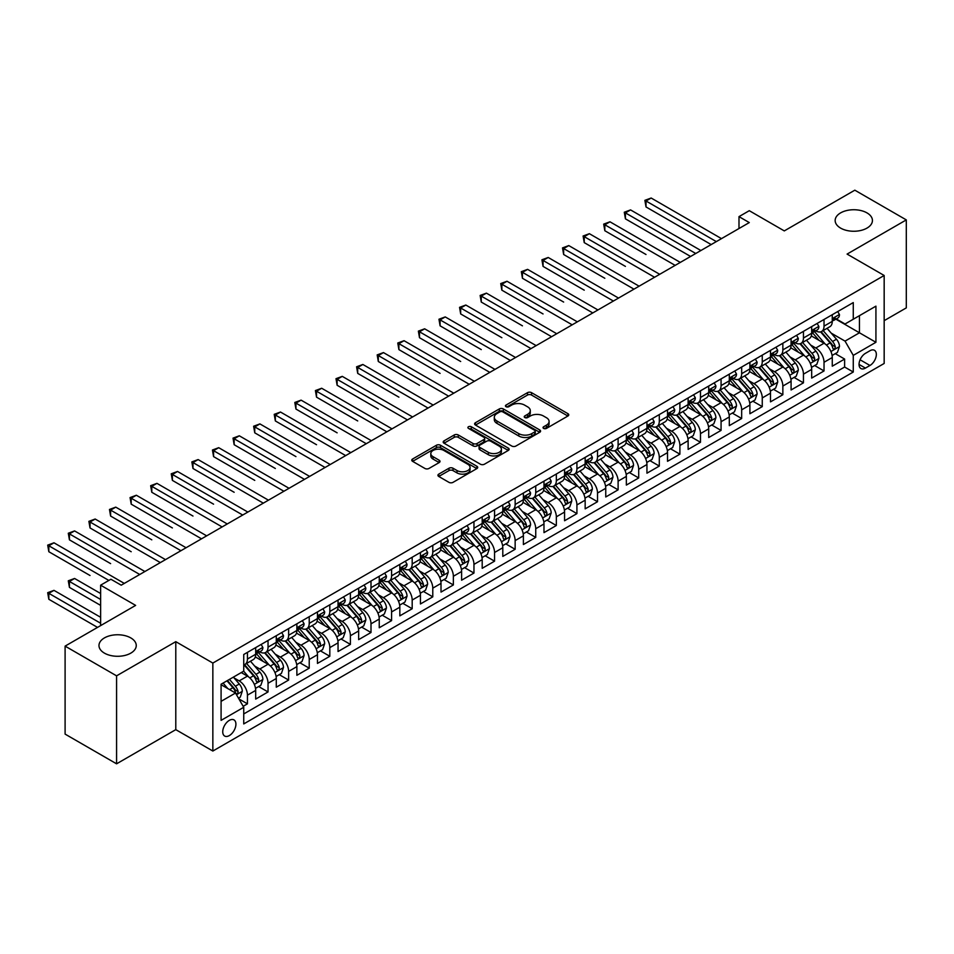<?xml version="1.0" encoding="UTF-8"?>
<svg xmlns="http://www.w3.org/2000/svg" width="954" height="954" viewBox="0 0 954 954"><rect width="100%" height="100%" fill="white"/><g stroke="black" fill="none" stroke-linecap="round" stroke-linejoin="round"><path stroke-width="1.43" d="M543.625 428.406A2.003 1.157 0 0 0 546.451 428.406L567.928 416.004A2.862 1.646 0 0 0 568.763 414.847A2.862 1.646 0 0 0 567.928 413.678L531.545 392.666A2.862 1.646 0 0 0 527.502 392.666L506.025 405.068A2.003 1.157 0 0 0 505.441 405.891A2.003 1.157 0 0 0 506.025 406.702A2.003 1.157 0 0 0 508.852 406.702L511.63 405.092A9.146 5.283 0 0 1 524.569 405.092L527.61 406.845A9.146 5.283 0 0 1 530.281 410.578A9.146 5.283 0 0 1 527.61 414.322L524.819 415.92A2.003 1.157 0 0 0 524.235 416.743A2.003 1.157 0 0 0 524.819 417.554A2.003 1.157 0 0 0 527.657 417.554L530.436 415.956A9.146 5.283 0 0 1 543.375 415.956L546.403 417.697A9.146 5.283 0 0 1 549.087 421.441A9.146 5.283 0 0 1 546.403 425.174L543.625 426.772A2.003 1.157 0 0 0 543.041 427.595A2.003 1.157 0 0 0 543.625 428.406L543.625 426.772M130.793 637.916A18.639 10.756 0 0 0 110.473 635.579A18.639 10.756 0 0 0 98.977 645.524A18.639 10.756 0 0 0 104.427 653.132A18.639 10.756 0 0 0 124.747 655.47A18.639 10.756 0 0 0 136.255 645.524A18.639 10.756 0 0 0 130.793 637.916M866.971 212.885A18.639 10.756 0 0 0 846.651 210.56A18.639 10.756 0 0 0 835.155 220.493A18.639 10.756 0 0 0 840.605 228.101A18.639 10.756 0 0 0 860.925 230.439A18.639 10.756 0 0 0 872.433 220.493A18.639 10.756 0 0 0 866.971 212.885M229.33 735.582A9.313 5.378 120 0 0 235.411 727.377A9.313 5.378 120 0 0 233.98 719.9A9.313 5.378 120 0 0 229.33 720.365A9.313 5.378 120 0 0 223.236 728.582A9.313 5.378 120 0 0 224.667 736.047A9.313 5.378 120 0 0 229.33 735.582M438.768 474.126A2.862 1.646 0 0 0 437.934 475.295A2.862 1.646 0 0 0 438.768 476.463L448.976 482.354A2.862 1.646 0 0 0 453.019 482.354L476.869 468.581A2.862 1.646 0 0 0 477.704 467.412A2.862 1.646 0 0 0 476.869 466.244L440.486 445.244A2.862 1.646 0 0 0 436.443 445.244L412.593 459.017A2.862 1.646 0 0 0 411.758 460.174A2.862 1.646 0 0 0 412.593 461.342L424.924 468.462A2.862 1.646 0 0 0 428.966 468.462L439.174 462.571A2.862 1.646 0 0 0 440.009 461.402A2.862 1.646 0 0 0 439.174 460.233L433.056 456.704A7.644 4.412 0 0 1 430.814 453.591A7.644 4.412 0 0 1 435.537 449.513A7.644 4.412 0 0 1 443.872 450.467L467.83 464.288A7.644 4.412 0 0 1 470.06 467.412A7.644 4.412 0 0 1 465.349 471.491A7.644 4.412 0 0 1 457.014 470.537L453.019 468.235A2.862 1.646 0 0 0 448.976 468.235L438.768 474.126L438.768 476.463L448.976 470.608L448.976 468.235M884.167 320.663L906.3 307.88L906.3 219.897L854.82 190.18L784.295 230.904L749.284 210.691L738.992 216.63L749.284 222.58L121.218 585.184L110.914 579.245L100.623 585.184L100.623 625.609M116.579 675.837L116.579 763.82L175.786 729.643L175.786 641.66L116.579 675.837L65.099 646.12L135.635 605.396L100.623 585.184M175.786 641.66L212.849 663.066L884.167 275.479L884.167 363.462L212.849 751.036L212.849 663.066M906.3 219.897L847.092 254.086L884.167 275.479M511.833 446.055A2.862 1.646 0 0 0 515.875 446.055L539.737 432.293A2.862 1.646 0 0 0 540.572 431.125A2.862 1.646 0 0 0 539.737 429.956L503.354 408.944A2.862 1.646 0 0 0 499.312 408.944L475.45 422.717A2.862 1.646 0 0 0 474.615 423.886A2.862 1.646 0 0 0 475.45 425.055L511.833 446.055M469.285 428.835A2.003 1.157 0 0 1 471.312 429.121L471.312 426.748L508.303 448.106A2.862 1.646 0 0 1 509.138 449.262A2.862 1.646 0 0 1 508.303 450.431L484.453 464.204A2.862 1.646 0 0 1 480.411 464.204L444.027 443.205L444.027 440.867A2.862 1.646 0 0 0 443.193 442.036A2.862 1.646 0 0 0 444.027 443.205M444.027 440.867L454.235 434.976A2.862 1.646 0 0 1 458.278 434.976L473.029 443.491A2.862 1.646 0 0 0 477.072 443.491L483.845 439.579A2.862 1.646 0 0 0 484.68 438.411A2.862 1.646 0 0 0 483.845 437.254L468.486 428.382A2.003 1.157 0 0 1 467.901 427.559A2.003 1.157 0 0 1 469.129 426.498A2.003 1.157 0 0 1 471.312 426.748M116.579 763.82L65.099 734.103L65.099 646.12M243.175 706.306L247.444 703.837L238.905 698.912M234.04 677.912L239.204 680.894A11.651 6.726 60 0 1 247.444 695.156L255.684 690.41L255.684 699.091L268.038 691.948L258.665 686.546M254.635 666.023L259.798 669.004A11.651 6.726 60 0 1 268.038 683.279L276.278 678.521L276.278 687.202L288.633 680.059L279.26 674.657M275.229 654.134L280.393 657.115A11.651 6.726 60 0 1 288.633 671.389L296.873 666.631L296.873 675.313L309.227 668.17L299.854 662.768M295.812 642.245L300.987 645.226A11.651 6.726 60 0 1 309.227 659.5L317.455 654.742L317.455 663.424L329.822 656.28L320.449 650.878M316.406 630.356L321.581 633.337A11.651 6.726 60 0 1 329.822 647.611L338.05 642.853L338.05 651.534L350.404 644.391L341.043 638.989M337 618.466L342.176 621.448A11.651 6.726 60 0 1 350.404 635.722L358.644 630.964L358.644 639.645L370.999 632.502L361.626 627.1M357.595 606.577L362.758 609.558A11.651 6.726 60 0 1 370.999 623.833L379.239 619.074L379.239 627.756L391.593 620.613L382.22 615.211M378.189 594.688L383.353 597.669A11.651 6.726 60 0 1 391.593 611.943L399.833 607.185L399.833 615.867L412.188 608.735L402.815 603.322M398.784 582.799L403.947 585.78A11.651 6.726 60 0 1 412.188 600.054L420.428 595.296L420.428 603.977L432.782 596.846L423.409 591.432M419.366 570.909L424.542 573.891A11.651 6.726 60 0 1 432.782 588.165L441.01 583.407L441.01 592.088L453.365 584.957L444.004 579.543M439.961 559.02L445.136 562.001A11.651 6.726 60 0 1 453.365 576.276L461.605 571.518L461.605 580.199L473.959 573.068L464.598 567.654M460.555 547.131L465.731 550.112A11.651 6.726 60 0 1 473.959 564.386L482.199 559.628L482.199 568.31L494.554 561.179L485.181 555.765M481.15 535.242L486.313 538.223A11.651 6.726 60 0 1 494.554 552.497L502.794 547.739L502.794 556.42L515.148 549.289L505.775 543.875M501.744 523.352L506.908 526.334A11.651 6.726 60 0 1 515.148 540.608L523.388 535.85L523.388 544.531L535.743 537.4L526.369 531.986M522.327 511.463L527.502 514.444A11.651 6.726 60 0 1 535.743 528.719L543.983 523.961L543.983 532.642L556.337 525.511L546.964 520.097M542.921 499.574L548.097 502.567A11.651 6.726 60 0 1 556.337 516.829L564.565 512.071L564.565 520.753L576.92 513.622L567.558 508.208M563.516 487.685L568.691 490.678A11.651 6.726 60 0 1 576.92 504.94L585.16 500.182L585.16 508.864L597.514 501.732L588.153 496.318M584.11 475.796L589.286 478.789A11.651 6.726 60 0 1 597.514 493.051L605.754 488.293L605.754 496.974L618.109 489.843L608.735 484.429M604.705 463.906L609.868 466.9A11.651 6.726 60 0 1 618.109 481.162L626.349 476.404L626.349 485.085L638.703 477.954L629.33 472.54M625.299 452.017L630.463 455.01A11.651 6.726 60 0 1 638.703 469.273L646.943 464.515L646.943 473.196L659.297 466.065L649.924 460.651M645.882 440.128L651.057 443.121A11.651 6.726 60 0 1 659.297 457.383L667.526 452.625L667.526 461.307L679.892 454.176L670.519 448.762M666.476 428.239L671.652 431.232A11.651 6.726 60 0 1 679.892 445.494L688.12 440.736L688.12 449.417L700.474 442.286L691.113 436.872M687.071 416.349L692.246 419.343A11.651 6.726 60 0 1 700.474 433.605L708.715 428.847L708.715 437.528L721.069 430.397L711.696 424.983M707.665 404.46L712.829 407.453A11.651 6.726 60 0 1 721.069 421.716L729.309 416.958L729.309 425.639L741.663 418.508L732.29 413.094M728.26 392.571L733.423 395.564A11.651 6.726 60 0 1 741.663 409.826L749.904 405.068L749.904 413.75L762.258 406.619L752.885 401.205M748.854 380.682L754.018 383.675A11.651 6.726 60 0 1 762.258 397.937L770.498 393.179L770.498 401.861L782.852 394.729L773.479 389.315M769.437 368.793L774.612 371.786A11.651 6.726 60 0 1 782.852 386.048L791.081 381.29L791.081 389.971L803.447 382.84L794.074 377.426M790.031 356.915L795.207 359.897A11.651 6.726 60 0 1 803.447 374.159L811.675 369.401L811.675 378.082L824.029 370.951L824.029 362.27A11.651 6.726 -120 0 0 815.801 348.007L810.626 345.026M814.668 365.537L824.029 370.951M255.684 690.41A11.651 6.726 -120 0 0 247.444 676.136L241.267 672.57M276.278 678.521A11.651 6.726 -120 0 0 268.038 664.246L255.302 656.901M296.873 666.631A11.651 6.726 -120 0 0 288.633 652.357L275.897 645.011M317.455 654.742A11.651 6.726 -120 0 0 309.227 640.468L296.491 633.122M338.05 642.853A11.651 6.726 -120 0 0 329.822 628.579L317.086 621.233M358.644 630.964A11.651 6.726 -120 0 0 350.404 616.689L337.668 609.344M379.239 619.074A11.651 6.726 -120 0 0 370.999 604.8L358.263 597.454M399.833 607.185A11.651 6.726 -120 0 0 391.593 592.923L378.857 585.565M420.428 595.296A11.651 6.726 -120 0 0 412.188 581.034L399.452 573.676M441.01 583.407A11.651 6.726 -120 0 0 432.782 569.144L420.046 561.787M461.605 571.518A11.651 6.726 -120 0 0 453.365 557.255L440.641 549.898M482.199 559.628A11.651 6.726 -120 0 0 473.959 545.366L461.223 538.008M502.794 547.739A11.651 6.726 -120 0 0 494.554 533.477L481.818 526.119M523.388 535.85A11.651 6.726 -120 0 0 515.148 521.588L502.412 514.23M543.983 523.961A11.651 6.726 -120 0 0 535.743 509.698L523.007 502.341M564.565 512.071A11.651 6.726 -120 0 0 556.337 497.809L543.601 490.451M585.16 500.182A11.651 6.726 -120 0 0 576.92 485.92L564.196 478.562M605.754 488.293A11.651 6.726 -120 0 0 597.514 474.031L584.778 466.673M626.349 476.404A11.651 6.726 -120 0 0 618.109 462.141L605.373 454.784M646.943 464.515A11.651 6.726 -120 0 0 638.703 450.252L625.967 442.894M667.526 452.625A11.651 6.726 -120 0 0 659.297 438.363L646.562 431.005M688.12 440.736A11.651 6.726 -120 0 0 679.892 426.474L667.156 419.116M708.715 428.847A11.651 6.726 -120 0 0 700.474 414.585L687.739 407.227M729.309 416.958A11.651 6.726 -120 0 0 721.069 402.695L708.333 395.338M749.904 405.068A11.651 6.726 -120 0 0 741.663 390.806L728.928 383.448M770.498 393.179A11.651 6.726 -120 0 0 762.258 378.917L749.522 371.559M791.081 381.29A11.651 6.726 -120 0 0 782.852 367.028L770.116 359.67M811.675 369.401A11.651 6.726 -120 0 0 803.447 355.138L790.711 347.781M869.953 350.738L865.421 353.362A9.027 5.211 120 0 0 859.53 361.316A9.027 5.211 120 0 0 860.913 368.542A9.027 5.211 120 0 0 865.421 368.101L869.953 365.477A9.027 5.211 120 0 0 875.855 357.523A9.027 5.211 120 0 0 874.472 350.297A9.027 5.211 120 0 0 869.953 350.738M221.089 701.345L235.507 693.021L243.735 707.284L243.735 723.931L853.27 372.024L853.27 355.377L845.041 341.115L831.22 333.137M243.735 707.284L221.089 720.365L221.089 684.221L243.735 671.151L243.735 654.504L853.27 302.585L853.27 319.232L875.927 306.151L875.927 342.295L853.27 355.377M259.691 651.82L259.798 651.88A11.651 6.726 60 0 0 265.629 652.464L273.858 647.706A11.651 6.726 -120 0 0 276.278 642.376L276.278 635.722M280.285 639.931L280.393 639.991A11.651 6.726 60 0 0 286.224 640.575L294.452 635.817A11.651 6.726 -120 0 0 296.873 630.487L296.873 623.833M300.88 628.042L300.987 628.114A11.651 6.726 60 0 0 306.806 628.686L315.047 623.928A11.651 6.726 -120 0 0 317.455 618.597L317.455 611.943M321.474 616.153L321.581 616.224A11.651 6.726 60 0 0 327.401 616.797L335.641 612.039A11.651 6.726 -120 0 0 338.05 606.708L338.05 600.054M342.069 604.264L342.176 604.335A11.651 6.726 60 0 0 347.995 604.908L356.236 600.149A11.651 6.726 -120 0 0 358.644 594.819L358.644 588.165M362.651 592.374L362.758 592.446A11.651 6.726 60 0 0 368.59 593.018L376.83 588.26A11.651 6.726 -120 0 0 379.239 582.93L379.239 576.276M383.246 580.485L383.353 580.557A11.651 6.726 60 0 0 389.184 581.129L397.413 576.371A11.651 6.726 -120 0 0 399.833 571.041L399.833 564.386M403.84 568.596L403.947 568.667A11.651 6.726 60 0 0 409.779 569.24L418.007 564.482A11.651 6.726 -120 0 0 420.428 559.151L420.428 552.497M424.435 556.707L424.542 556.778A11.651 6.726 60 0 0 430.361 557.351L438.601 552.593A11.651 6.726 -120 0 0 441.01 547.262L441.01 540.608M445.029 544.817L445.136 544.889A11.651 6.726 60 0 0 450.956 545.461L459.196 540.703A11.651 6.726 -120 0 0 461.605 535.373L461.605 528.719M465.624 532.94L465.731 533A11.651 6.726 60 0 0 471.55 533.572L479.79 528.814A11.651 6.726 -120 0 0 482.199 523.484L482.199 516.829M486.206 521.051L486.313 521.111A11.651 6.726 60 0 0 492.145 521.683L500.385 516.925A11.651 6.726 -120 0 0 502.794 511.594L502.794 504.94M506.801 509.162L506.908 509.221A11.651 6.726 60 0 0 512.739 509.794L520.967 505.036A11.651 6.726 -120 0 0 523.388 499.705L523.388 493.051M527.395 497.272L527.502 497.332A11.651 6.726 60 0 0 533.322 497.905L541.562 493.146A11.651 6.726 -120 0 0 543.983 487.816L543.983 481.162M547.99 485.383L548.097 485.443A11.651 6.726 60 0 0 553.916 486.015L562.156 481.257A11.651 6.726 -120 0 0 564.565 475.927L564.565 469.273M568.584 473.494L568.691 473.554A11.651 6.726 60 0 0 574.511 474.126L582.751 469.368A11.651 6.726 -120 0 0 585.16 464.038L585.16 457.383M589.167 461.605L589.286 461.664A11.651 6.726 60 0 0 595.105 462.237L603.345 457.479A11.651 6.726 -120 0 0 605.754 452.148L605.754 445.494M609.761 449.716L609.868 449.775A11.651 6.726 60 0 0 615.7 450.348L623.928 445.601A11.651 6.726 -120 0 0 626.349 440.259L626.349 433.605M630.356 437.826L630.463 437.886A11.651 6.726 60 0 0 636.294 438.458L644.522 433.712A11.651 6.726 -120 0 0 646.943 428.37L646.943 421.716M650.95 425.937L651.057 425.997A11.651 6.726 60 0 0 656.877 426.569L665.117 421.823A11.651 6.726 -120 0 0 667.526 416.481L667.526 409.826M671.544 414.048L671.652 414.108A11.651 6.726 60 0 0 677.471 414.68L685.711 409.934A11.651 6.726 -120 0 0 688.12 404.591L688.12 397.937M692.139 402.159L692.246 402.218A11.651 6.726 60 0 0 698.066 402.791L706.306 398.045A11.651 6.726 -120 0 0 708.715 392.702L708.715 386.048M712.721 390.269L712.829 390.329A11.651 6.726 60 0 0 718.66 390.901L726.9 386.155A11.651 6.726 -120 0 0 729.309 380.813L729.309 374.159M733.316 378.38L733.423 378.44A11.651 6.726 60 0 0 739.255 379.012L747.483 374.266A11.651 6.726 -120 0 0 749.904 368.924L749.904 362.27M753.91 366.491L754.018 366.551A11.651 6.726 60 0 0 759.849 367.123L768.077 362.377A11.651 6.726 -120 0 0 770.498 357.046L770.498 350.38M774.505 354.602L774.612 354.661A11.651 6.726 60 0 0 780.432 355.246L788.672 350.488A11.651 6.726 -120 0 0 791.081 345.157L791.081 338.491M795.099 342.713L795.207 342.772A11.651 6.726 60 0 0 801.026 343.357L809.266 338.598A11.651 6.726 -120 0 0 811.675 333.268L811.675 326.602M243.735 713.95L844.624 367.028L844.624 359.062L832.27 366.193L832.27 357.511A11.651 6.726 -120 0 0 824.029 343.249L811.294 335.891M815.694 330.823L815.801 330.883A11.651 6.726 -120 0 0 821.621 331.467A11.651 6.726 -120 0 0 824.029 326.125L824.029 319.471M821.621 331.467L829.861 326.709A11.651 6.726 -120 0 0 832.27 321.379L832.27 314.713M247.444 652.357L247.444 659.023A11.651 6.726 60 0 1 245.035 664.354A11.651 6.726 60 0 1 243.735 664.819M245.035 664.354L253.275 659.596A11.651 6.726 -120 0 0 255.684 654.265L255.684 647.611M268.038 640.468L268.038 647.134A11.651 6.726 60 0 1 265.629 652.464M288.633 628.579L288.633 635.245A11.651 6.726 60 0 1 286.224 640.575M309.227 616.689L309.227 623.356A11.651 6.726 60 0 1 306.806 628.686M329.822 604.8L329.822 611.466A11.651 6.726 60 0 1 327.401 616.797M350.404 592.911L350.404 599.577A11.651 6.726 60 0 1 347.995 604.908M370.999 581.022L370.999 587.688A11.651 6.726 60 0 1 368.59 593.018M391.593 569.144L391.593 575.799A11.651 6.726 60 0 1 389.184 581.129M412.188 557.255L412.188 563.909A11.651 6.726 60 0 1 409.779 569.24M432.782 545.366L432.782 552.02A11.651 6.726 60 0 1 430.361 557.351M453.365 533.477L453.365 540.131A11.651 6.726 60 0 1 450.956 545.461M473.959 521.588L473.959 528.242A11.651 6.726 60 0 1 471.55 533.572M494.554 509.698L494.554 516.352A11.651 6.726 60 0 1 492.145 521.683M515.148 497.809L515.148 504.463A11.651 6.726 60 0 1 512.739 509.794M535.743 485.92L535.743 492.574A11.651 6.726 60 0 1 533.322 497.905M556.337 474.031L556.337 480.685A11.651 6.726 60 0 1 553.916 486.015M576.92 462.141L576.92 468.796A11.651 6.726 60 0 1 574.511 474.126M597.514 450.252L597.514 456.906A11.651 6.726 60 0 1 595.105 462.237M618.109 438.363L618.109 445.017A11.651 6.726 60 0 1 615.7 450.348M638.703 426.474L638.703 433.128A11.651 6.726 60 0 1 636.294 438.458M659.297 414.585L659.297 421.239A11.651 6.726 60 0 1 656.877 426.569M679.892 402.695L679.892 409.349A11.651 6.726 60 0 1 677.471 414.68M700.474 390.806L700.474 397.46A11.651 6.726 60 0 1 698.066 402.791M721.069 378.917L721.069 385.571A11.651 6.726 60 0 1 718.66 390.901M741.663 367.028L741.663 373.682A11.651 6.726 60 0 1 739.255 379.012M762.258 355.138L762.258 361.793A11.651 6.726 60 0 1 759.849 367.123M782.852 343.249L782.852 349.903A11.651 6.726 60 0 1 780.432 355.246M803.447 331.36L803.447 338.014A11.651 6.726 60 0 1 801.026 343.357M803.447 374.159L803.447 382.84M782.852 386.048L782.852 394.729M762.258 397.937L762.258 406.619M741.663 409.826L741.663 418.508M721.069 421.716L721.069 430.397M700.474 433.605L700.474 442.286M679.892 445.494L679.892 454.176M659.297 457.383L659.297 466.065M638.703 469.273L638.703 477.954M618.109 481.162L618.109 489.843M597.514 493.051L597.514 501.732M576.92 504.94L576.92 513.622M556.337 516.829L556.337 525.511M535.743 528.719L535.743 537.4M515.148 540.608L515.148 549.289M494.554 552.497L494.554 561.179M473.959 564.386L473.959 573.068M453.365 576.276L453.365 584.957M432.782 588.165L432.782 596.846M412.188 600.054L412.188 608.735M391.593 611.943L391.593 620.613M370.999 623.833L370.999 632.502M350.404 635.722L350.404 644.391M329.822 647.611L329.822 656.28M309.227 659.5L309.227 668.17M288.633 671.389L288.633 680.059M268.038 683.279L268.038 691.948M247.444 695.156L247.444 703.837M235.507 693.021L221.089 684.698M845.041 341.115L859.447 332.791L859.447 315.667L875.927 306.151M835.871 319.173L875.927 342.295M836.276 318.934L845.041 323.99L853.27 319.232M175.786 729.643L212.849 751.036M738.992 216.63L738.992 228.519M835.251 353.648L844.624 359.062M844.624 367.028L853.27 372.024M544.424 428.692L546.403 427.547A9.146 5.283 0 0 0 549.087 423.814L549.087 421.441M530.281 410.578L530.281 412.963A9.146 5.283 0 0 1 527.61 416.695L525.63 417.84M567.892 416.027L531.545 395.051A2.862 1.646 0 0 0 527.502 395.051L506.824 406.988M539.69 432.305L503.354 411.329A2.862 1.646 0 0 0 499.312 411.329L475.497 425.079M534.681 431.935A2.003 1.157 0 0 0 535.266 431.125A2.003 1.157 0 0 0 534.681 430.302L502.746 411.866A2.003 1.157 0 0 0 499.908 411.866L496.986 413.559A9.146 5.283 0 0 0 494.303 417.292A9.146 5.283 0 0 0 496.986 421.024L518.809 433.629A9.146 5.283 0 0 0 531.748 433.629L534.681 431.935L534.681 434.32A2.003 1.157 0 0 0 535.266 433.498L535.266 431.125M494.303 417.292L494.303 419.677A9.146 5.283 0 0 0 496.986 423.409L496.986 421.024M534.681 434.32L531.748 436.014A9.146 5.283 0 0 1 518.809 436.014L496.986 423.409M444.063 443.216L454.235 437.349L454.235 434.976M484.68 438.411L484.68 440.796A2.862 1.646 0 0 1 483.845 441.964L477.072 445.864A2.862 1.646 0 0 1 473.029 445.864L458.278 437.349A2.862 1.646 0 0 0 454.235 437.349M471.312 429.121L508.267 450.455M488.341 452.327A7.644 4.412 0 0 0 496.676 453.293A7.644 4.412 0 0 0 501.399 449.215A7.644 4.412 0 0 0 499.157 446.09L490.714 441.213A2.862 1.646 0 0 0 486.671 441.213L479.898 445.124A2.862 1.646 0 0 0 479.063 446.293A2.862 1.646 0 0 0 479.898 447.462L488.341 452.327L488.341 454.712A7.644 4.412 0 0 0 496.676 455.666A7.644 4.412 0 0 0 501.399 451.588L501.399 449.215M479.063 446.293L479.063 448.666A2.862 1.646 0 0 0 479.898 449.835L479.898 447.462M488.341 454.712L479.898 449.835M470.06 467.412L470.06 469.797A7.644 4.412 0 0 1 465.349 473.876A7.644 4.412 0 0 1 457.014 472.91L453.019 470.608A2.862 1.646 0 0 0 448.976 470.608M430.814 453.591L430.814 455.964A7.644 4.412 0 0 0 433.056 459.089L433.056 456.704M439.138 462.595L433.056 459.089M476.833 468.605L440.486 447.617A2.862 1.646 0 0 0 436.443 447.617L412.629 461.366M832.103 355.472L837.421 352.408L839.472 346.457A7.715 4.46 -120 0 0 836.467 339.219L827.058 328.319M825.174 344L814.43 331.551M819.057 340.375L812.82 333.149A18.496 10.673 -120 0 0 812.248 332.505M646.013 254.503L604.824 230.725L604.824 224.774L609.976 221.805L680.297 262.41M820.571 331.885L830.087 342.903A7.715 4.46 60 0 1 832.842 348.21C833.999 349.772 834.822 349.295 835.31 346.791A7.715 4.46 -120 0 0 832.556 341.472L823.147 330.585M821.132 331.706L831.351 343.535A3.935 2.266 60 0 1 832.353 345.074L835.31 346.791M832.842 348.21L833.402 349.128M837.731 311.564L839.472 314.593A7.715 4.46 60 0 1 837.874 318.016L833.963 320.27A7.715 4.46 -120 0 0 835.31 318.493L835.144 317.813M716.335 241.6L646.013 200.996L651.165 198.027L721.486 238.631M832.532 320.627L832.556 320.627A7.715 4.46 -120 0 0 833.963 320.27M834.309 317.921L835.31 318.493C834.822 317.324 833.999 317.801 832.842 319.924A7.715 4.46 60 0 1 832.27 321.021M711.183 244.57L646.013 206.946L646.013 200.996L644.88 200.34L651.165 198.027M646.013 206.946L644.88 200.34M811.508 367.362L816.827 364.297L818.89 358.346A7.715 4.46 -120 0 0 815.885 351.108L806.476 340.208M804.58 355.89L793.835 343.44M798.462 352.264L792.225 345.038A18.496 10.673 -120 0 0 791.653 344.394M625.419 266.393L584.23 242.614L584.23 236.664L589.381 233.694L659.703 274.299M799.977 343.774L809.493 354.793A7.715 4.46 60 0 1 812.248 360.099C813.404 361.661 814.227 361.184 814.716 358.68A7.715 4.46 -120 0 0 811.961 353.362L802.552 342.462M800.537 343.595L810.769 355.425A3.935 2.266 60 0 1 811.759 356.963L814.716 358.68M812.248 360.099L812.808 361.017M790.914 379.251L796.232 376.186L798.295 370.235A7.715 4.46 -120 0 0 795.29 362.997L785.881 352.098M783.997 367.779L773.241 355.329M777.868 364.154L771.631 356.927A18.496 10.673 -120 0 0 771.059 356.283M604.824 278.282L563.647 254.503L563.647 248.553L568.787 245.583L639.108 286.188M779.382 355.663L788.898 366.682A7.715 4.46 60 0 1 791.653 371.988C792.81 373.551 793.633 373.074 794.122 370.569A7.715 4.46 -120 0 0 791.379 365.251L781.97 354.351M779.943 355.484L790.174 367.314A3.935 2.266 60 0 1 791.164 368.852L794.122 370.569M791.653 371.988L792.214 372.907M770.319 391.14L775.638 388.075L777.701 382.125A7.715 4.46 -120 0 0 774.696 374.874L765.287 363.987M763.403 379.668L752.646 367.218M757.285 376.043L751.036 368.816A18.496 10.673 -120 0 0 750.464 368.172M584.23 290.171L543.053 266.393L543.053 260.442L548.204 257.473L618.526 298.077M758.8 367.552L768.316 378.571A7.715 4.46 60 0 1 771.059 383.878C772.227 385.428 773.05 384.963 773.539 382.459A7.715 4.46 -120 0 0 770.784 377.14L761.375 366.241M759.348 367.373L769.58 379.203A3.935 2.266 60 0 1 770.57 380.741L773.539 382.459M771.059 383.878L771.619 384.796M749.725 403.029L755.043 399.964L757.106 394.014A7.715 4.46 -120 0 0 754.101 386.764L744.692 375.876M742.808 391.557L732.052 379.108M736.691 387.932L730.442 380.706A18.496 10.673 -120 0 0 729.87 380.062M563.647 302.06L522.458 278.282L522.458 272.331L527.61 269.362L597.931 309.955M738.205 379.442L747.721 390.46A7.715 4.46 60 0 1 750.464 395.767C751.633 397.317 752.456 396.852 752.944 394.348A7.715 4.46 -120 0 0 750.19 389.029L740.781 378.13M738.766 379.251L748.985 391.092A3.935 2.266 60 0 1 749.975 392.631L752.944 394.348M750.464 395.767L751.036 396.685M817.137 323.454L818.89 326.483A7.715 4.46 60 0 1 817.292 329.905L813.368 332.159A7.715 4.46 -120 0 0 814.716 330.382L814.561 329.702M695.74 253.49L625.419 212.885L630.57 209.916L700.892 250.52M811.937 332.517L811.961 332.517A7.715 4.46 -120 0 0 813.368 332.159M813.726 329.81L814.716 330.382C814.227 329.213 813.404 329.69 812.248 331.813A7.715 4.46 60 0 1 811.675 332.91M690.589 256.459L625.419 218.836L625.419 212.885L624.286 212.229L630.57 209.916M625.419 218.836L624.286 212.229M796.542 335.343L798.295 338.372A7.715 4.46 60 0 1 796.697 341.794L792.786 344.048A7.715 4.46 -120 0 0 794.122 342.271L793.966 341.592M675.146 265.379L603.691 224.118L609.976 221.805M791.343 344.406L791.379 344.406A7.715 4.46 -120 0 0 792.786 344.048M793.132 341.699L794.122 342.271C793.645 341.103 792.822 341.58 791.653 343.702A7.715 4.46 60 0 1 791.081 344.799M604.824 230.725L603.691 224.118M775.948 347.232L777.701 350.261A7.715 4.46 60 0 1 776.103 353.684L772.191 355.937A7.715 4.46 -120 0 0 773.539 354.161L773.372 353.469M654.563 277.268L583.097 236.008L589.381 233.694M770.749 356.295L770.784 356.295A7.715 4.46 -120 0 0 772.191 355.937M772.537 353.588L773.539 354.161C773.05 352.992 772.227 353.469 771.059 355.592A7.715 4.46 60 0 1 770.498 356.689M584.23 242.614L583.097 236.008M755.353 359.121L757.106 362.15A7.715 4.46 60 0 1 755.508 365.573L751.597 367.827A7.715 4.46 -120 0 0 752.944 366.05L752.778 365.358M633.969 289.157L562.514 247.897L568.787 245.583M750.154 368.184L750.19 368.184A7.715 4.46 -120 0 0 751.597 367.827M751.943 365.477L752.944 366.05C752.456 364.881 751.633 365.358 750.464 367.469A7.715 4.46 60 0 1 749.904 368.578M563.647 254.503L562.514 247.897M729.13 414.918L734.461 411.854L736.512 405.903A7.715 4.46 -120 0 0 733.507 398.653L724.098 387.765M722.214 403.447L711.457 390.997M716.096 399.821L709.859 392.595A18.496 10.673 -120 0 0 709.287 391.951M543.053 313.949L501.864 290.171L501.864 284.22L507.015 281.251L577.337 321.844M717.611 391.331L727.127 402.338A7.715 4.46 60 0 1 729.882 407.656C731.038 409.206 731.861 408.741 732.35 406.237A7.715 4.46 -120 0 0 729.595 400.918L720.187 390.019M718.171 391.14L728.391 402.982A3.935 2.266 60 0 1 729.381 404.52L732.35 406.237M729.882 407.656L730.442 408.574M734.771 371.011L736.512 374.04A7.715 4.46 60 0 1 734.914 377.45L731.002 379.716A7.715 4.46 -120 0 0 732.35 377.939L732.183 377.247M613.374 301.047L541.92 259.786L548.204 257.473M729.571 380.074L729.595 380.074A7.715 4.46 -120 0 0 731.002 379.716M731.348 377.367L732.35 377.939C731.861 376.77 731.038 377.247 729.882 379.358A7.715 4.46 60 0 1 729.309 380.467M543.053 266.393L541.92 259.786M708.548 426.808L713.866 423.743L715.917 417.792A7.715 4.46 -120 0 0 712.912 410.542L703.503 399.654M701.619 415.336L690.875 402.886M695.502 411.711L689.265 404.484A18.496 10.673 -120 0 0 688.693 403.84M522.458 325.839L481.269 302.06L481.269 296.11L486.421 293.14L556.742 333.733M697.016 403.22L706.532 414.227A7.715 4.46 60 0 1 709.287 419.545C710.444 421.096 711.267 420.631 711.756 418.126A7.715 4.46 -120 0 0 709.001 412.808L699.592 401.908M697.577 403.029L707.796 414.871A3.935 2.266 60 0 1 708.798 416.409L711.756 418.126M709.287 419.545L709.848 420.464M714.176 382.9L715.917 385.929A7.715 4.46 60 0 1 714.319 389.339L710.408 391.605A7.715 4.46 -120 0 0 711.756 389.828L711.589 389.137M592.78 312.936L521.325 271.675L527.61 269.362M708.977 391.963L709.001 391.963A7.715 4.46 -120 0 0 710.408 391.605M710.754 389.256L711.756 389.828C711.267 388.66 710.444 389.137 709.287 391.247A7.715 4.46 60 0 1 708.715 392.356M522.458 278.282L521.325 271.675M687.953 438.697L693.272 435.632L695.335 429.682A7.715 4.46 -120 0 0 692.33 422.431L682.921 411.544M681.037 427.225L670.28 414.775M674.907 423.6L668.671 416.373A18.496 10.673 -120 0 0 668.098 415.729M501.864 337.716L460.675 313.938L460.675 307.999L465.826 305.03L536.148 345.622M676.422 415.097L685.938 426.116A7.715 4.46 60 0 1 688.693 431.435C689.849 432.985 690.672 432.52 691.161 430.015A7.715 4.46 -120 0 0 688.406 424.697L679.009 413.797M676.982 414.918L687.214 426.76A3.935 2.266 60 0 1 688.204 428.298L691.161 430.015M688.693 431.435L689.253 432.353M693.582 394.789L695.335 397.818A7.715 4.46 60 0 1 693.737 401.229L689.825 403.494A7.715 4.46 -120 0 0 691.161 401.717L691.006 401.026M572.185 324.825L500.731 283.565L507.015 281.251M688.383 403.852L688.406 403.852A7.715 4.46 -120 0 0 689.825 403.494M690.171 401.145L691.161 401.717C690.684 400.549 689.849 401.026 688.693 403.137A7.715 4.46 60 0 1 688.12 404.246M501.864 290.171L500.731 283.565M667.359 450.586L672.677 447.521L674.74 441.571A7.715 4.46 -120 0 0 671.735 434.32L662.326 423.433M660.442 439.114L649.686 426.665M654.325 435.489L648.076 428.263A18.496 10.673 -120 0 0 647.504 427.619M481.269 349.605L440.092 325.827L440.092 319.888L445.232 316.919L515.554 357.511M655.827 426.987L665.343 438.005A7.715 4.46 60 0 1 668.098 443.324C669.255 444.874 670.09 444.397 670.567 441.905A7.715 4.46 -120 0 0 667.824 436.586L658.415 425.687M656.388 426.808L666.619 438.649A3.935 2.266 60 0 1 667.609 440.188L670.567 441.905M668.098 443.324L668.659 444.242M672.987 406.678L674.74 409.707A7.715 4.46 60 0 1 673.142 413.118L669.231 415.384A7.715 4.46 -120 0 0 670.567 413.607L670.412 412.915M551.591 336.714L480.136 295.454L486.421 293.14M667.788 415.741L667.824 415.741A7.715 4.46 -120 0 0 669.231 415.384M669.577 413.034L670.567 413.607C670.09 412.438 669.267 412.915 668.098 415.026A7.715 4.46 60 0 1 667.526 416.123M481.269 302.06L480.136 295.454M646.764 462.475L652.083 459.411L654.146 453.46A7.715 4.46 -120 0 0 651.141 446.21L641.732 435.322M639.848 451.003L629.091 438.554M633.73 447.378L627.482 440.152A18.496 10.673 -120 0 0 626.909 439.508M460.675 361.494L419.498 337.716L419.498 331.777L424.649 328.808L494.971 369.401M635.245 438.876L644.761 449.894A7.715 4.46 60 0 1 647.504 455.213C648.672 456.763 649.495 456.286 649.984 453.794A7.715 4.46 -120 0 0 647.229 448.475L637.821 437.576M635.805 438.697L646.025 450.538A3.935 2.266 60 0 1 647.015 452.077L649.984 453.794M647.504 455.213L648.064 456.131M626.17 474.365L631.5 471.288L633.551 465.349A7.715 4.46 -120 0 0 630.546 458.099L621.137 447.211M619.253 462.893L608.497 450.443M613.136 459.268L606.899 452.041A18.496 10.673 -120 0 0 606.315 451.397M440.092 373.384L398.903 349.605L398.903 343.667L404.055 340.697L474.376 381.29M614.65 450.765L624.166 461.784A7.715 4.46 60 0 1 626.921 467.102C628.078 468.652 628.901 468.175 629.39 465.683A7.715 4.46 -120 0 0 626.635 460.365L617.226 449.465M615.211 450.586L625.43 462.428A3.935 2.266 60 0 1 626.42 463.966L629.39 465.683M626.921 467.102L627.482 468.02M605.575 486.254L610.906 483.177L612.957 477.238A7.715 4.46 -120 0 0 609.952 469.988L600.543 459.101M598.659 474.782L587.902 462.332M592.541 471.157L586.305 463.93A18.496 10.673 -120 0 0 585.732 463.286M419.498 385.273L378.309 361.494L378.309 355.556L383.46 352.586L453.782 393.179M594.056 462.654L603.572 473.673A7.715 4.46 60 0 1 606.327 478.991C607.483 480.542 608.306 480.065 608.795 477.572A7.715 4.46 -120 0 0 606.04 472.254L596.632 461.354M594.616 462.475L604.836 474.317A3.935 2.266 60 0 1 605.826 475.855L608.795 477.572M606.327 478.991L606.887 479.91M584.993 498.143L590.311 495.066L592.362 489.128A7.715 4.46 -120 0 0 589.357 481.877L579.949 470.99M578.064 486.671L567.32 474.221M571.947 483.046L565.71 475.819A18.496 10.673 -120 0 0 565.138 475.175M398.903 397.162L357.714 373.384L357.714 367.445L362.866 364.476L433.188 405.068M573.461 474.543L582.977 485.562A7.715 4.46 60 0 1 585.732 490.881C586.889 492.431 587.712 491.954 588.201 489.45A7.715 4.46 -120 0 0 585.446 484.143L576.037 473.244M574.022 474.365L584.253 486.206A3.935 2.266 60 0 1 585.243 487.744L588.201 489.45M585.732 490.881L586.293 491.799M564.398 510.032L569.717 506.956L571.78 501.017A7.715 4.46 -120 0 0 568.775 493.767L559.366 482.879M557.482 498.56L546.725 486.111M551.352 494.935L545.116 487.709A18.496 10.673 -120 0 0 544.543 487.065M378.309 409.051L337.132 385.273L337.132 379.334L342.271 376.365L412.593 416.958M552.867 486.433L562.383 497.451A7.715 4.46 60 0 1 565.138 502.77C566.294 504.32 567.117 503.843 567.606 501.339A7.715 4.46 -120 0 0 564.863 496.032L555.455 485.133M553.427 486.254L563.659 498.095A3.935 2.266 60 0 1 564.649 499.634L567.606 501.339M565.138 502.77L565.698 503.688M543.804 521.921L549.122 518.845L551.185 512.906A7.715 4.46 -120 0 0 548.18 505.656L538.771 494.768M536.887 510.45L526.131 498M530.77 506.824L524.521 499.598A18.496 10.673 -120 0 0 523.949 498.954M357.714 420.941L316.537 397.162L316.537 391.223L321.677 388.254L392.011 428.847M532.272 498.322L541.789 509.341A7.715 4.46 60 0 1 544.543 514.659C545.7 516.209 546.535 515.732 547.012 513.228A7.715 4.46 -120 0 0 544.269 507.922L534.86 497.022M532.833 498.143L543.064 509.985A3.935 2.266 60 0 1 544.054 511.523L547.012 513.228M544.543 514.659L545.104 515.577M523.209 533.811L528.528 530.734L530.591 524.795A7.715 4.46 -120 0 0 527.586 517.545L518.177 506.657M516.293 522.339L505.537 509.889M510.175 518.714L503.927 511.487A18.496 10.673 -120 0 0 503.354 510.843M337.132 432.83L295.943 409.051L295.943 403.113L301.094 400.143L371.416 440.736M511.69 510.211L521.206 521.23A7.715 4.46 60 0 1 523.949 526.548C525.117 528.099 525.94 527.622 526.429 525.117A7.715 4.46 -120 0 0 523.674 519.811L514.266 508.911M512.25 510.032L522.47 521.874A3.935 2.266 60 0 1 523.46 523.412L526.429 525.117M523.949 526.548L524.509 527.467M502.615 545.7L507.945 542.623L509.996 536.685A7.715 4.46 -120 0 0 506.991 529.434L497.583 518.547M495.698 534.228L484.942 521.778M489.581 530.603L483.344 523.376A18.496 10.673 -120 0 0 482.76 522.732M316.537 444.719L275.348 420.941L275.348 415.002L280.5 412.033L350.822 452.625M491.095 522.1L500.611 533.119A7.715 4.46 60 0 1 503.366 538.438C504.523 539.988 505.346 539.511 505.835 537.007A7.715 4.46 -120 0 0 503.08 531.7L493.671 520.801M491.656 521.921L501.876 533.763A3.935 2.266 60 0 1 502.865 535.301L505.835 537.007M503.366 538.438L503.927 539.356M482.032 557.589L487.351 554.512L489.402 548.574A7.715 4.46 -120 0 0 486.397 541.323L476.988 530.436M475.104 546.117L464.359 533.668M468.986 542.492L462.75 535.266A18.496 10.673 -120 0 0 462.177 534.622M295.943 456.608L254.754 432.83L254.754 426.891L259.905 423.91L330.227 464.515M470.501 533.99L480.017 545.008A7.715 4.46 60 0 1 482.772 550.327C483.928 551.877 484.751 551.4 485.24 548.896A7.715 4.46 -120 0 0 482.486 543.589L473.077 532.69M471.061 533.811L481.281 545.652A3.935 2.266 60 0 1 482.271 547.191L485.24 548.896M482.772 550.327L483.332 551.245M461.438 569.478L466.756 566.402L468.819 560.463A7.715 4.46 -120 0 0 465.814 553.213L456.406 542.325M454.509 558.007L443.765 545.557M448.392 554.381L442.155 547.155A18.496 10.673 -120 0 0 441.583 546.511M275.348 468.497L234.159 444.719L234.159 438.78L239.311 435.799L309.633 476.404M449.906 545.879L459.423 556.897A7.715 4.46 60 0 1 462.177 562.216C463.334 563.766 464.157 563.289 464.646 560.785A7.715 4.46 -120 0 0 461.891 555.478L452.482 544.579M450.467 545.7L460.699 557.541A3.935 2.266 60 0 1 461.688 559.08L464.646 560.785M462.177 562.216L462.738 563.134M440.843 581.368L446.162 578.291L448.225 572.352A7.715 4.46 -120 0 0 445.22 565.102L435.811 554.214M433.927 569.896L423.171 557.446M427.797 566.271L421.561 559.044A18.496 10.673 -120 0 0 420.988 558.4M254.754 480.387L213.577 456.608L213.577 450.67L218.716 447.688L289.038 488.293M429.312 557.768L438.828 568.787A7.715 4.46 60 0 1 441.583 574.105C442.739 575.656 443.562 575.179 444.051 572.674A7.715 4.46 -120 0 0 441.308 567.356L431.9 556.468M429.872 557.589L440.104 569.431A3.935 2.266 60 0 1 441.094 570.969L444.051 572.674M441.583 574.105L442.143 575.023M420.249 593.257L425.567 590.18L427.63 584.242A7.715 4.46 -120 0 0 424.625 576.991L415.217 566.104M413.332 581.785L402.576 569.335M407.215 578.16L400.966 570.933A18.496 10.673 -120 0 0 400.394 570.289M234.159 492.276L192.982 468.497L192.982 462.559L198.122 459.578L268.456 500.182M408.729 569.657L418.246 580.676A7.715 4.46 60 0 1 420.988 585.994C422.157 587.545 422.98 587.068 423.457 584.563A7.715 4.46 -120 0 0 420.714 579.245L411.305 568.357M409.278 569.478L419.51 581.32A3.935 2.266 60 0 1 420.499 582.858L423.457 584.563M420.988 585.994L421.549 586.913M652.393 418.567L654.146 421.596A7.715 4.46 60 0 1 652.548 425.007L648.637 427.273A7.715 4.46 -120 0 0 649.984 425.496L649.817 424.804M531.008 348.604L459.554 307.343L465.826 305.03M647.194 427.63L647.229 427.63A7.715 4.46 -120 0 0 648.637 427.273M648.982 424.912L649.984 425.496C649.495 424.327 648.672 424.804 647.504 426.915A7.715 4.46 60 0 1 646.943 428.012M460.675 313.938L459.554 307.343M631.798 430.457L633.551 433.486A7.715 4.46 60 0 1 631.953 436.896L628.042 439.162A7.715 4.46 -120 0 0 629.39 437.385L629.223 436.693M510.414 360.493L438.959 319.232L445.232 316.919M626.599 439.52L626.635 439.52A7.715 4.46 -120 0 0 628.042 439.162M628.388 436.801L629.39 437.385C628.901 436.216 628.078 436.693 626.921 438.804A7.715 4.46 60 0 1 626.349 439.901M440.092 325.827L438.959 319.232M611.216 442.346L612.957 445.375A7.715 4.46 60 0 1 611.359 448.785L607.448 451.051A7.715 4.46 -120 0 0 608.795 449.274L608.628 448.583M489.819 372.382L418.365 331.121L424.649 328.808M606.017 451.409L606.04 451.409A7.715 4.46 -120 0 0 607.448 451.051M607.793 448.69L608.795 449.274C608.306 448.106 607.483 448.583 606.327 450.693A7.715 4.46 60 0 1 605.754 451.791M419.498 337.716L418.365 331.121M590.621 454.235L592.362 457.264A7.715 4.46 60 0 1 590.776 460.675L586.853 462.94A7.715 4.46 -120 0 0 588.201 461.164L588.034 460.472M469.225 384.271L397.77 343.011L404.055 340.697M585.422 463.298L585.446 463.298A7.715 4.46 -120 0 0 586.853 462.94M587.211 460.579L588.201 461.164C587.712 459.995 586.889 460.472 585.732 462.583A7.715 4.46 60 0 1 585.16 463.68M398.903 349.605L397.77 343.011M570.027 466.124L571.78 469.153A7.715 4.46 60 0 1 570.182 472.564L566.271 474.83A7.715 4.46 -120 0 0 567.606 473.053L567.451 472.361M448.63 396.16L377.176 354.9L383.46 352.586M564.828 475.187L564.863 475.187A7.715 4.46 -120 0 0 566.271 474.83M566.616 472.468L567.606 473.053C567.129 471.884 566.294 472.361 565.138 474.472A7.715 4.46 60 0 1 564.565 475.569M378.309 361.494L377.176 354.9M549.432 478.014L551.185 481.043A7.715 4.46 60 0 1 549.587 484.453L545.676 486.719A7.715 4.46 -120 0 0 547.012 484.942L546.857 484.25M428.036 408.05L356.581 366.789L362.866 364.476M544.233 487.077L544.269 487.077A7.715 4.46 -120 0 0 545.676 486.719M546.022 484.358L547.012 484.942C546.535 483.773 545.712 484.25 544.543 486.361A7.715 4.46 60 0 1 543.983 487.458M357.714 373.384L356.581 366.789M528.838 489.903L530.591 492.932A7.715 4.46 60 0 1 528.993 496.342L525.082 498.608A7.715 4.46 -120 0 0 526.429 496.831L526.262 496.14M407.453 419.927L335.999 378.678L342.271 376.365M523.639 498.966L523.674 498.966A7.715 4.46 -120 0 0 525.082 498.608M525.427 496.247L526.429 496.831C525.94 495.663 525.117 496.14 523.949 498.25A7.715 4.46 60 0 1 523.388 499.347M337.132 385.273L335.999 378.678M508.243 501.792L509.996 504.821A7.715 4.46 60 0 1 508.399 508.232L504.487 510.497A7.715 4.46 -120 0 0 505.835 508.72L505.668 508.029M386.859 431.816L315.404 390.568L321.677 388.254M503.044 510.855L503.08 510.855A7.715 4.46 -120 0 0 504.487 510.497M504.833 508.136L505.835 508.72C505.346 507.552 504.523 508.029 503.366 510.14A7.715 4.46 60 0 1 502.794 511.237M316.537 397.162L315.404 390.568M487.661 513.681L489.402 516.71A7.715 4.46 60 0 1 487.804 520.121L483.893 522.387A7.715 4.46 -120 0 0 485.24 520.61L485.073 519.918M366.264 443.705L294.81 402.457L301.094 400.143M482.462 522.744L482.486 522.744A7.715 4.46 -120 0 0 483.893 522.387M484.238 520.025L485.24 520.61C484.751 519.441 483.928 519.918 482.772 522.029A7.715 4.46 60 0 1 482.199 523.126M295.943 409.051L294.81 402.457M467.066 525.571L468.819 528.599A7.715 4.46 60 0 1 467.221 532.01L463.298 534.276A7.715 4.46 -120 0 0 464.646 532.487L464.491 531.807M345.67 455.595L274.215 414.346L280.5 412.033M461.867 534.634L461.891 534.634A7.715 4.46 -120 0 0 463.298 534.276M463.656 531.915L464.646 532.487C464.157 531.33 463.334 531.807 462.177 533.918A7.715 4.46 60 0 1 461.605 535.015M275.348 420.941L274.215 414.346M446.472 537.46L448.225 540.489A7.715 4.46 60 0 1 446.627 543.899L442.716 546.165A7.715 4.46 -120 0 0 444.051 544.376L443.896 543.697M325.075 467.484L253.621 426.235L259.905 423.91M441.273 546.523L441.308 546.523A7.715 4.46 -120 0 0 442.716 546.165M443.061 543.804L444.051 544.376C443.574 543.22 442.751 543.697 441.583 545.807A7.715 4.46 60 0 1 441.01 546.904M254.754 432.83L253.621 426.235M425.878 549.349L427.63 552.378A7.715 4.46 60 0 1 426.033 555.788L422.121 558.054A7.715 4.46 -120 0 0 423.457 556.265L423.302 555.586M304.481 479.373L233.026 438.124L239.311 435.799M420.678 558.412L420.714 558.412A7.715 4.46 -120 0 0 422.121 558.054M422.467 555.693L423.457 556.265C422.98 555.109 422.157 555.586 420.988 557.696A7.715 4.46 60 0 1 420.428 558.794M234.159 444.719L233.026 438.124M399.654 605.146L404.973 602.069L407.036 596.131A7.715 4.46 -120 0 0 404.031 588.88L394.622 577.993M392.738 593.674L381.982 581.224M386.62 590.049L380.372 582.822A18.496 10.673 -120 0 0 379.799 582.178M213.577 504.165L172.388 480.387L172.388 474.448L177.539 471.467L247.861 512.071M388.135 581.546L397.651 592.565A7.715 4.46 60 0 1 400.394 597.884C401.562 599.434 402.385 598.957 402.874 596.453A7.715 4.46 -120 0 0 400.12 591.134L390.711 580.247M388.695 581.368L398.915 593.209A3.935 2.266 60 0 1 399.905 594.747L402.874 596.453M400.394 597.884L400.966 598.802M379.06 617.035L384.39 613.959L386.442 608.02A7.715 4.46 -120 0 0 383.436 600.77L374.028 589.882M372.143 605.563L361.387 593.114M366.026 601.938L359.789 594.712A18.496 10.673 -120 0 0 359.217 594.068M192.982 516.054L151.793 492.276L151.793 486.337L156.945 483.356L227.267 523.961M367.54 593.436L377.057 604.454A7.715 4.46 60 0 1 379.811 609.773C380.968 611.323 381.791 610.846 382.28 608.342A7.715 4.46 -120 0 0 379.525 603.023L370.116 592.136M368.101 593.257L378.321 605.098A3.935 2.266 60 0 1 379.31 606.637L382.28 608.342M379.811 609.773L380.372 610.691M358.477 628.924L363.796 625.848L365.847 619.909A7.715 4.46 -120 0 0 362.842 612.659L353.433 601.759M351.549 617.453L340.805 605.003M345.431 613.827L339.195 606.601A18.496 10.673 -120 0 0 338.622 605.957M172.388 527.944L131.199 504.165L131.199 498.226L136.35 495.245L206.672 535.85M346.946 605.325L356.462 616.344A7.715 4.46 60 0 1 359.217 621.662C360.373 623.212 361.196 622.735 361.685 620.231A7.715 4.46 -120 0 0 358.931 614.913L349.522 604.025M347.506 605.146L357.726 616.988A3.935 2.266 60 0 1 358.728 618.526L361.685 620.231M359.217 621.662L359.777 622.58M337.883 640.814L343.202 637.737L345.265 631.798A7.715 4.46 -120 0 0 342.259 624.548L332.851 613.649M330.955 629.342L320.21 616.892M324.837 625.717L318.6 618.49A18.496 10.673 -120 0 0 318.028 617.846M151.793 539.833L110.604 516.054L110.604 510.116L115.756 507.134L186.078 547.739M326.351 617.214L335.868 628.233A7.715 4.46 60 0 1 338.622 633.551C339.779 635.102 340.602 634.625 341.091 632.12A7.715 4.46 -120 0 0 338.336 626.802L328.927 615.914M326.912 617.035L337.144 628.877A3.935 2.266 60 0 1 338.133 630.415L341.091 632.12M338.622 633.551L339.183 634.47M405.283 561.238L407.036 564.267A7.715 4.46 60 0 1 405.438 567.678L401.527 569.932A7.715 4.46 -120 0 0 402.874 568.155L402.707 567.475M283.898 491.262L212.444 450.014L218.716 447.688M400.084 570.301L400.12 570.301A7.715 4.46 -120 0 0 401.527 569.932M401.872 567.582L402.874 568.155C402.385 566.998 401.562 567.475 400.394 569.586A7.715 4.46 60 0 1 399.833 570.683M213.577 456.608L212.444 450.014M384.689 573.115L386.442 576.156A7.715 4.46 60 0 1 384.844 579.567L380.932 581.821A7.715 4.46 -120 0 0 382.28 580.044L382.113 579.364M263.304 503.152L191.849 461.903L198.122 459.578M379.501 582.19L379.525 582.19A7.715 4.46 -120 0 0 380.932 581.821M381.278 579.472L382.28 580.044C381.791 578.887 380.968 579.364 379.811 581.475A7.715 4.46 60 0 1 379.239 582.572M192.982 468.497L191.849 461.903M364.106 585.005L365.847 588.046A7.715 4.46 60 0 1 364.249 591.456L360.338 593.71A7.715 4.46 -120 0 0 361.685 591.933L361.518 591.253M242.71 515.041L171.255 473.792L177.539 471.467M358.907 594.08L358.931 594.08A7.715 4.46 -120 0 0 360.338 593.71M360.684 591.361L361.685 591.933C361.196 590.776 360.373 591.253 359.217 593.364A7.715 4.46 60 0 1 358.644 594.461M172.388 480.387L171.255 473.792M343.512 596.894L345.265 599.935A7.715 4.46 60 0 1 343.667 603.345L339.755 605.599A7.715 4.46 -120 0 0 341.091 603.822L340.936 603.143M222.115 526.93L150.66 485.681L156.945 483.356M338.312 605.969L338.336 605.969A7.715 4.46 -120 0 0 339.755 605.599M340.101 603.25L341.091 603.822C340.602 602.666 339.779 603.143 338.622 605.253A7.715 4.46 60 0 1 338.05 606.35M151.793 492.276L150.66 485.681M317.288 652.703L322.607 649.626L324.67 643.688A7.715 4.46 -120 0 0 321.665 636.437L312.256 625.538M310.372 641.231L299.616 628.781M304.243 637.606L298.006 630.379A18.496 10.673 -120 0 0 297.433 629.735M131.199 551.722L90.022 527.944L90.022 522.005L95.161 519.024L165.483 559.628M305.757 629.103L315.273 640.122A7.715 4.46 60 0 1 318.028 645.441C319.185 646.991 320.007 646.514 320.496 644.01A7.715 4.46 -120 0 0 317.754 638.691L308.345 627.804M306.317 628.924L316.549 640.766A3.935 2.266 60 0 1 317.539 642.304L320.496 644.01M318.028 645.441L318.588 646.359M322.917 608.783L324.67 611.824A7.715 4.46 60 0 1 323.072 615.235L319.161 617.488A7.715 4.46 -120 0 0 320.496 615.712L320.341 615.032M201.521 538.819L130.066 497.571L136.35 495.245M317.718 617.858L317.754 617.858A7.715 4.46 -120 0 0 319.161 617.488M319.507 615.139L320.496 615.712C320.019 614.555 319.196 615.032 318.028 617.143A7.715 4.46 60 0 1 317.455 618.24M131.199 504.165L130.066 497.571M296.694 664.592L302.013 661.516L304.076 655.577A7.715 4.46 -120 0 0 301.07 648.326L291.662 637.427M289.777 653.12L279.021 640.659M283.66 649.495L277.411 642.269A18.496 10.673 -120 0 0 276.839 641.625M110.604 563.611L69.427 539.833L69.427 533.882L74.579 530.913L144.901 571.518M285.174 640.993L294.691 652.011A7.715 4.46 60 0 1 297.433 657.33C298.602 658.88 299.425 658.403 299.914 655.899A7.715 4.46 -120 0 0 297.159 650.58L287.75 639.693M285.723 640.814L295.955 652.655A3.935 2.266 60 0 1 296.944 654.194L299.914 655.899M297.433 657.33L297.994 658.236M302.323 620.672L304.076 623.713A7.715 4.46 60 0 1 302.478 627.124L298.566 629.378A7.715 4.46 -120 0 0 299.914 627.601L299.747 626.921M180.938 550.708L109.471 509.46L115.756 507.134M297.123 629.747L297.159 629.747A7.715 4.46 -120 0 0 298.566 629.378M298.912 627.028L299.914 627.601C299.425 626.444 298.602 626.921 297.433 629.032A7.715 4.46 60 0 1 296.873 630.129M110.604 516.054L109.471 509.46M276.1 676.481L281.418 673.405L283.481 667.454A7.715 4.46 -120 0 0 280.476 660.216L271.067 649.316M269.183 664.998L258.427 652.548M263.065 661.372L256.817 654.158A18.496 10.673 -120 0 0 256.244 653.514M90.022 575.5L48.833 551.722L48.833 545.771L53.984 542.802L124.306 583.407M264.58 652.882L274.096 663.901A7.715 4.46 60 0 1 276.839 669.219C278.008 670.769 278.83 670.292 279.319 667.788A7.715 4.46 -120 0 0 276.565 662.47L267.156 651.582M265.14 652.703L275.36 664.544A3.935 2.266 60 0 1 276.35 666.083L279.319 667.788M276.839 669.219L277.411 670.125M281.728 632.562L283.481 635.602A7.715 4.46 60 0 1 281.883 639.013L277.972 641.267A7.715 4.46 -120 0 0 279.319 639.49L279.152 638.81M160.344 562.598L88.889 521.349L95.161 519.024M276.529 641.637L276.565 641.637A7.715 4.46 -120 0 0 277.972 641.267M278.318 638.918L279.319 639.49C278.83 638.333 278.008 638.81 276.839 640.921A7.715 4.46 60 0 1 276.278 642.018M90.022 527.944L88.889 521.349M255.505 688.371L260.836 685.294L262.887 679.343A7.715 4.46 -120 0 0 259.882 672.105L250.473 661.205M248.589 676.887L243.664 671.187M242.471 673.262L241.672 672.343M100.623 593.507L74.579 578.47L69.427 581.439L69.427 587.39L100.623 605.396M243.985 664.771L253.502 675.79A7.715 4.46 60 0 1 256.256 681.108C257.413 682.659 258.236 682.182 258.725 679.677A7.715 4.46 -120 0 0 255.97 674.359L246.561 663.471M244.546 664.592L254.766 676.434A3.935 2.266 60 0 1 255.755 677.972L258.725 679.677M256.256 681.108L256.817 682.015M69.427 587.39L68.294 580.795L100.623 599.458M68.294 580.795L74.579 578.47M261.146 644.451L262.887 647.492A7.715 4.46 60 0 1 261.289 650.902L257.377 653.156A7.715 4.46 -120 0 0 258.725 651.379L258.558 650.7M139.749 574.487L68.294 533.238L74.579 530.913M255.946 653.526L255.97 653.526A7.715 4.46 -120 0 0 257.377 653.156M257.723 650.807L258.725 651.379C258.236 650.223 257.413 650.7 256.256 652.81A7.715 4.46 60 0 1 255.684 653.907M69.427 539.833L68.294 533.238M238.488 698.197L240.241 697.183L242.292 691.233A7.715 4.46 -120 0 0 239.287 683.994L233.372 677.137M227.839 688.597L223.069 683.076M221.877 685.151L221.089 684.245M100.623 617.286L53.984 590.359L48.833 593.328L48.833 599.279L97.535 627.398M226.98 680.822L232.907 687.679A7.715 4.46 60 0 1 235.662 692.998C236.819 694.548 237.641 694.071 238.13 691.567A7.715 4.46 -120 0 0 235.376 686.248L229.461 679.391M227.457 680.548L234.171 688.323A3.935 2.266 60 0 1 235.173 689.861L238.13 691.567M235.662 692.998L236.222 693.904M48.833 599.279L47.7 592.684L100.623 623.236M47.7 592.684L53.984 590.359M108.863 580.437L47.7 545.128L53.984 542.802M48.833 551.722L47.7 545.128M239.204 680.894L247.444 676.136M259.798 669.004L268.038 664.246M280.393 657.115L288.633 652.357M300.987 645.226L309.227 640.468M321.581 633.337L329.822 628.579M342.176 621.448L350.404 616.689M362.758 609.558L370.999 604.8M383.353 597.669L391.593 592.923M403.947 585.78L412.188 581.034M424.542 573.891L432.782 569.144M445.136 562.001L453.365 557.255M465.731 550.112L473.959 545.366M486.313 538.223L494.554 533.477M506.908 526.334L515.148 521.588M527.502 514.444L535.743 509.698M548.097 502.567L556.337 497.809M568.691 490.678L576.92 485.92M589.286 478.789L597.514 474.031M609.868 466.9L618.109 462.141M630.463 455.01L638.703 450.252M651.057 443.121L659.297 438.363M671.652 431.232L679.892 426.474M692.246 419.343L700.474 414.585M712.829 407.453L721.069 402.695M733.423 395.564L741.663 390.806M754.018 383.675L762.258 378.917M774.612 371.786L782.852 367.028M795.207 359.897L803.447 355.138M815.801 348.007L824.029 343.249M824.029 326.125L832.27 321.379M247.444 659.023L255.684 654.265M268.038 647.134L276.278 642.376M288.633 635.245L296.873 630.487M309.227 623.356L317.455 618.597M329.822 611.466L338.05 606.708M350.404 599.577L358.644 594.819M370.999 587.688L379.239 582.93M391.593 575.799L399.833 571.041M412.188 563.909L420.428 559.151M432.782 552.02L441.01 547.262M453.365 540.131L461.605 535.373M473.959 528.242L482.199 523.484M494.554 516.352L502.794 511.594M515.148 504.463L523.388 499.705M535.743 492.574L543.983 487.816M556.337 480.685L564.565 475.927M576.92 468.796L585.16 464.038M597.514 456.906L605.754 452.148M618.109 445.017L626.349 440.259M638.703 433.128L646.943 428.37M659.297 421.239L667.526 416.481M679.892 409.349L688.12 404.591M700.474 397.46L708.715 392.702M721.069 385.571L729.309 380.813M741.663 373.682L749.904 368.924M762.258 361.793L770.498 357.046M782.852 349.903L791.081 345.157M803.447 338.014L811.675 333.268M824.029 362.27L832.27 357.511M860.079 359.777L869.953 365.477M859.041 364.416L865.421 368.101M546.403 427.547L546.403 425.174M524.819 417.554L524.819 415.92M527.61 416.695L527.61 414.322M506.025 406.702L506.025 405.068M527.502 395.051L527.502 392.666M531.545 395.051L531.545 392.666M567.928 416.004L567.928 413.678M475.45 425.055L475.45 422.717M499.312 411.329L499.312 408.944M503.354 411.329L503.354 408.944M539.737 432.293L539.737 429.956M518.809 436.014L518.809 433.629M531.748 436.014L531.748 433.629M458.278 437.349L458.278 434.976M473.029 445.864L473.029 443.491M477.072 445.864L477.072 443.491M483.845 441.964L483.845 439.579M508.303 450.431L508.303 448.106M453.019 470.608L453.019 468.235M457.014 472.91L457.014 470.537M439.174 462.571L439.174 460.233M412.593 461.342L412.593 459.017M436.443 447.617L436.443 445.244M440.486 447.617L440.486 445.244M476.869 468.581L476.869 466.244M830.922 351.525L839.425 346.612M832.556 341.472L836.467 339.219M826.402 345.026L830.087 342.903M839.425 314.51L832.27 318.636M810.328 363.402L818.83 358.501M811.961 353.362L815.885 351.108M805.82 356.915L809.493 354.793M789.733 375.292L798.236 370.39M791.379 365.251L795.29 362.997M785.225 368.804L788.898 366.682M769.139 387.181L777.653 382.28M770.784 377.14L774.696 374.874M764.631 380.694L768.316 378.571M748.556 399.07L757.059 394.169M750.19 389.029L754.101 386.764M744.037 392.583L747.721 390.46M818.83 326.399L811.675 330.525M798.236 338.288L791.081 342.414M777.653 350.178L770.498 354.304M757.059 362.067L749.904 366.193M727.962 410.959L736.464 406.058M729.595 400.918L733.507 398.653M723.442 404.472L727.127 402.338M736.464 373.956L729.309 378.082M707.367 422.849L715.87 417.947M709.001 412.808L712.912 410.542M702.848 416.361L706.532 414.227M715.87 385.845L708.715 389.971M686.773 434.738L695.275 429.837M688.406 424.697L692.33 422.431M682.265 428.251L685.938 426.116M695.275 397.735L688.12 401.861M666.178 446.627L674.693 441.714M667.824 436.586L671.735 434.32M661.671 440.14L665.343 438.005M674.693 409.624L667.526 413.75M645.584 458.516L654.098 453.603M647.229 448.475L651.141 446.21M641.076 452.029L644.761 449.894M625.001 470.405L633.504 465.492M626.635 460.365L630.546 458.099M620.482 463.918L624.166 461.784M604.407 482.295L612.909 477.382M606.04 472.254L609.952 469.988M599.887 475.807L603.572 473.673M583.812 494.184L592.315 489.271M585.446 484.143L589.357 481.877M579.293 487.697L582.977 485.562M563.218 506.073L571.72 501.16M564.863 496.032L568.775 493.767M558.71 499.574L562.383 497.451M542.623 517.962L551.138 513.049M544.269 507.922L548.18 505.656M538.116 511.463L541.789 509.341M522.029 529.852L530.543 524.938M523.674 519.811L527.586 517.545M517.521 523.352L521.206 521.23M501.446 541.741L509.949 536.828M503.08 531.7L506.991 529.434M496.927 535.242L500.611 533.119M480.852 553.63L489.354 548.717M482.486 543.589L486.397 541.323M476.332 547.131L480.017 545.008M460.257 565.519L468.76 560.606M461.891 555.478L465.814 553.213M455.75 559.02L459.423 556.897M439.663 577.408L448.165 572.495M441.308 567.356L445.22 565.102M435.155 570.909L438.828 568.787M419.068 589.298L427.583 584.385M420.714 579.245L424.625 576.991M414.561 582.799L418.246 580.676M654.098 421.513L646.943 425.639M633.504 433.402L626.349 437.528M612.909 445.291L605.754 449.417M592.315 457.181L585.16 461.307M571.72 469.07L564.565 473.196M551.138 480.947L543.983 485.085M530.543 492.836L523.388 496.974M509.949 504.726L502.794 508.864M489.354 516.615L482.199 520.753M468.76 528.504L461.605 532.642M448.165 540.393L441.01 544.531M427.583 552.283L420.428 556.42M398.486 601.187L406.988 596.274M400.12 591.134L404.031 588.88M393.966 594.688L397.651 592.565M377.891 613.076L386.394 608.163M379.525 603.023L383.436 600.77M373.372 606.577L377.057 604.454M357.297 624.965L365.799 620.052M358.931 614.913L362.842 612.659M352.777 618.466L356.462 616.344M336.702 636.855L345.205 631.942M338.336 626.802L342.259 624.548M332.195 630.356L335.868 628.233M406.988 564.172L399.833 568.31M386.394 576.061L379.239 580.199M365.799 587.95L358.644 592.088M345.205 599.839L338.05 603.977M316.108 648.744L324.61 643.831M317.754 638.691L321.665 636.437M311.6 642.245L315.273 640.122M324.61 611.729L317.455 615.867M295.513 660.633L304.028 655.72M297.159 650.58L301.07 648.326M291.006 654.134L294.691 652.011M304.028 623.618L296.873 627.756M274.931 672.522L283.433 667.609M276.565 662.47L280.476 660.216M270.411 666.023L274.096 663.901M283.433 635.507L276.278 639.645M254.336 684.412L262.839 679.498M255.97 674.359L259.882 672.105M249.817 677.912L253.502 675.79M262.839 647.396L255.684 651.534M236.485 694.715L242.244 691.388M235.376 686.248L239.287 683.994M229.58 689.599L232.907 687.679"/></g></svg>

